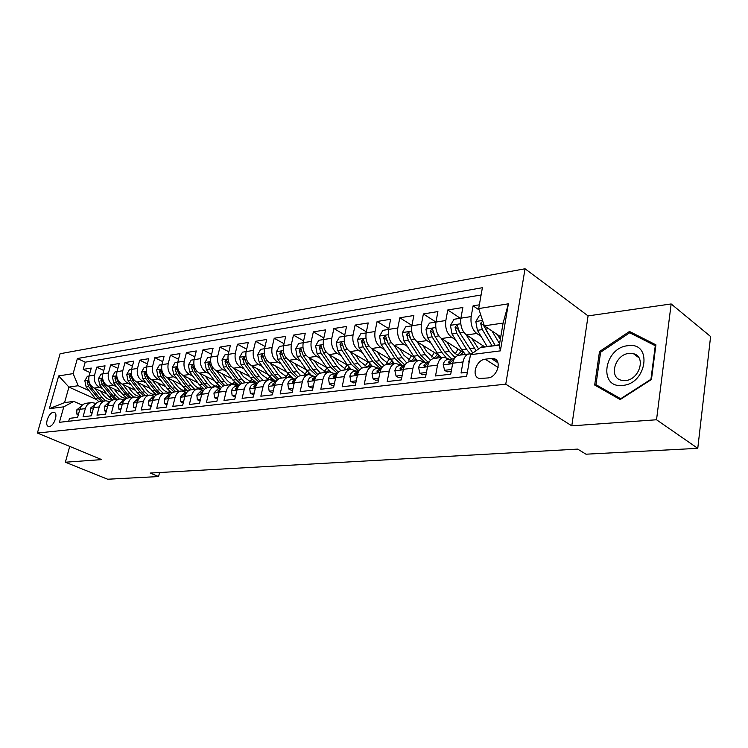 <?xml version="1.0" encoding="UTF-8"?>
<svg xmlns="http://www.w3.org/2000/svg" width="748" height="748" viewBox="0 0 748 748"><rect width="100%" height="100%" fill="white"/><g stroke="black" fill="none" stroke-linecap="round" stroke-linejoin="round"><path stroke-width="1.12" d="M49.312 426.444C54.118 426.276 58.596 412.961 54.052 412.41L53.304 412.382C48.508 412.625 44.067 425.827 48.601 426.416L49.312 426.444M525.049 268.775L60.12 353.729L37.4 433.045L505.76 384.182L525.049 268.775L588.068 315.899L571.781 425.846L656.529 419.768L671.162 303.95L588.068 315.899M671.162 303.95L710.6 336.525L697.772 448.342L656.529 419.768M68.694 421.264L69.517 418.338L77.596 417.403L79.84 409.315L85.309 408.632C86.441 405.061 88.61 403.032 91.789 402.546L95.987 403.453M85.309 408.632L83.065 416.767L91.368 415.804L93.612 407.604L99.232 406.912C100.363 403.294 102.532 401.237 105.739 400.75L110.068 401.732M99.232 406.912L96.988 415.159L105.524 414.168L107.768 405.855L113.546 405.145C114.678 401.47 116.856 399.395 120.073 398.908L124.551 399.965M113.546 405.145L111.293 413.504L120.082 412.485L122.326 404.06L128.263 403.322C129.404 399.6 131.583 397.497 134.808 397.01L139.437 398.151M128.263 403.322L126.019 411.793L135.051 410.746L137.295 402.209L143.41 401.452C144.551 397.674 146.73 395.542 149.965 395.056L154.761 396.29M143.41 401.452L141.166 410.044L150.47 408.969L152.704 400.302L158.997 399.526C160.137 395.701 162.325 393.541 165.57 393.046L170.535 394.374M158.997 399.526L156.753 408.24L166.337 407.127L168.571 398.338L175.051 397.543C176.182 393.663 178.379 391.466 181.633 390.98L186.785 392.41M175.051 397.543L172.816 406.379L182.68 405.238L184.915 396.318L191.582 395.496C192.722 391.559 194.919 389.343 198.183 388.848L203.531 390.4M191.582 395.496L189.356 404.462L199.52 403.284L201.745 394.243L208.627 393.392C209.758 389.39 211.965 387.146 215.228 386.651L220.754 388.315M208.627 393.392L206.401 402.489L216.883 401.274L219.108 392.092L226.205 391.223C227.336 387.165 229.533 384.883 232.806 384.379L238.35 386.09M226.205 391.223L223.989 400.451L234.797 399.198L237.013 389.886L244.334 388.979C245.456 384.855 247.663 382.546 250.935 382.05L256.489 383.789M244.334 388.979L242.118 398.347L253.282 397.057L255.489 387.595L263.044 386.669C264.166 382.48 266.363 380.143 269.645 379.638L275.208 381.415M263.044 386.669L260.846 396.188L272.366 394.851L274.553 385.239L282.361 384.276C283.473 380.031 285.68 377.656 288.962 377.151L294.488 378.946M282.361 384.276L280.173 393.944L292.085 392.569L294.254 382.808L302.323 381.807C303.436 377.497 305.633 375.085 308.915 374.58L314.487 376.44M302.323 381.807L300.154 391.634L312.458 390.204L314.618 380.293L322.958 379.255C324.062 374.879 326.25 372.429 329.531 371.924L335.104 373.822M322.958 379.255L320.808 389.241L333.533 387.763L335.674 377.684L344.295 376.618C345.389 372.167 347.577 369.68 350.859 369.175L356.431 371.12M344.295 376.618L342.173 386.763L355.347 385.239L357.46 374.991L366.389 373.888C367.474 369.362 369.652 366.838 372.925 366.333L378.488 368.325M366.389 373.888L364.276 384.21L377.918 382.63L380.012 372.205L389.259 371.064C390.334 366.455 392.494 363.902 395.767 363.388L401.321 365.435M389.259 371.064L387.174 381.555L401.311 379.919L403.378 369.316L412.961 368.128C414.018 363.444 416.169 360.854 419.432 360.34L424.976 362.434M412.961 368.128L410.904 378.806L425.556 377.114L427.594 366.324L437.533 365.099C438.571 360.33 440.712 357.694 443.957 357.179L449.483 359.33M437.533 365.099L435.514 375.964L450.717 374.196L452.718 363.219C453.746 358.404 455.878 355.739 459.113 355.225L469.033 353.954M479.356 304.819L473.091 305.839L479.131 309.962M484.938 346.979L466.49 334.954C461.955 331.196 460.095 325.604 460.918 318.171L462.853 307.512L447.781 309.962L460.338 318.293M445.827 320.518L435.944 322.051L437.917 311.57L423.377 313.945L435.944 322.061C435.102 329.354 436.954 334.842 441.507 338.517L451.39 337.105C446.846 333.402 444.995 327.867 445.827 320.518L447.781 309.962M438.702 355.169L417.403 341.958C412.84 338.367 410.998 332.972 411.858 325.791L413.859 315.497L399.834 317.778L411.933 325.408M414.635 357.694L394.14 345.286C389.568 341.761 387.726 336.469 388.605 329.41L390.643 319.274L377.095 321.481L388.754 328.671M391.438 360.199L371.663 348.493C367.1 345.043 365.258 339.844 366.155 332.897L368.212 322.93L355.122 325.062L366.37 331.841M369.073 362.668L349.952 351.588C345.38 348.213 343.556 343.108 344.463 336.273L346.539 326.465L333.889 328.522L344.744 334.936M347.474 365.108L328.952 354.589C324.389 351.27 322.566 346.259 323.491 339.536L325.586 329.877L313.347 331.869L323.837 337.937M326.605 367.492L308.634 357.488C304.071 354.234 302.257 349.307 303.192 342.687L305.315 333.178L293.459 335.113L303.604 340.864M306.418 369.83L288.962 360.293C284.418 357.105 282.613 352.252 283.557 345.744L285.689 336.376L274.207 338.246L284.016 343.706M286.867 372.111L269.916 363.014C265.372 359.882 263.586 355.113 264.54 348.699L266.681 339.48L255.564 341.284L265.054 346.474M267.934 374.337L251.459 365.65C246.924 362.574 245.148 357.881 246.111 351.569L248.261 342.481L237.481 344.239L246.672 349.176M249.58 376.515L233.563 368.203C229.047 365.183 227.27 360.564 228.243 354.346L230.412 345.389L219.949 347.091L228.86 351.803M231.787 378.638L216.209 370.681C211.703 367.717 209.936 363.173 210.917 357.039L213.087 348.213L202.942 349.858L211.572 354.356M214.526 380.713L199.37 373.084C194.873 370.176 193.124 365.697 194.106 359.648L196.285 350.952L186.439 352.551L194.807 356.843M197.781 382.733L183.017 375.421C178.538 372.56 176.799 368.147 177.781 362.191L179.969 353.608L170.404 355.169L178.529 359.264M181.521 384.715L167.141 377.684C162.681 374.87 160.942 370.531 161.933 364.65L164.121 356.188L154.836 357.703L162.718 361.63M165.719 386.641L151.704 379.891C147.263 377.123 145.542 372.841 146.533 367.044L148.73 358.694L139.698 360.171L147.356 363.93M150.367 388.53L136.706 382.032C132.284 379.311 130.573 375.085 131.573 369.372L133.761 361.134L124.981 362.565L132.424 366.174M135.453 390.372L122.12 384.117C117.717 381.433 116.015 377.273 117.015 371.634L119.213 363.509L110.667 364.902L117.904 368.362M120.933 392.167L107.936 386.136C103.551 383.5 101.859 379.404 102.859 373.832L105.057 365.819L96.744 367.165L103.776 370.494M697.772 448.342L585.974 454.195L577.671 449.109L150.161 473.054L158.557 476.56L159.576 472.521M491.24 358.46L485.228 359.199C475.943 359.863 470.894 376.945 479.571 378.497L487.883 377.955C497.28 377.431 502.422 360.106 493.68 358.582L491.24 358.46L497.944 362.789M73.828 401.386L63.786 406.828L59.419 422.311L466.64 376.328L470.483 354.702L480.534 347.568L499.346 345.071L503.095 323.071L484.339 325.838L478.683 308.578L482.395 287.718L77.39 358.507L73.136 373.607L78.203 385.716L68.938 387.081L64.562 402.611L73.828 401.386L82.289 405.136M63.786 406.828L49.34 408.67L58.681 375.926L73.136 373.607M478.683 308.578L508.378 303.819L500.375 350.868L470.483 354.702M102.7 388.754L99.606 387.333C95.23 384.715 93.547 380.648 94.547 375.131L96.744 367.165M106.814 393.925L94.126 388.109L99.606 387.333M116.697 386.8L113.565 385.332C109.171 382.686 107.469 378.553 108.479 372.962L110.667 364.902M131.087 384.79L127.908 383.285C123.495 380.592 121.784 376.403 122.784 370.737L124.981 362.565M145.888 382.724L142.653 381.181C138.221 378.441 136.51 374.196 137.501 368.446L139.698 360.171M161.101 380.601L157.828 379.021C153.377 376.235 151.648 371.924 152.639 366.099L154.836 357.703M176.752 378.423L173.433 376.786C168.964 373.953 167.225 369.587 168.216 363.678L170.404 355.169M192.872 376.179L189.496 374.496C185.018 371.616 183.269 367.175 184.251 361.181L186.439 352.551M209.468 373.86L206.046 372.13C201.549 369.203 199.791 364.697 200.763 358.61L202.942 349.858M226.56 371.485L223.091 369.699C218.575 366.716 216.808 362.135 217.78 355.964L219.949 347.091M244.185 369.035L240.66 367.193C236.134 364.154 234.358 359.498 235.321 353.243L237.481 344.239M262.361 366.511L258.771 364.603C254.236 361.508 252.45 356.787 253.413 350.429L255.564 341.284M281.108 363.902L277.461 361.939C272.917 358.788 271.122 353.982 272.066 347.53L274.207 338.246M300.453 361.219L296.76 359.18C292.206 355.973 290.392 351.083 291.337 344.529L293.459 335.113M320.443 358.451L316.685 356.338C312.122 353.065 310.298 348.101 311.233 341.443L313.347 331.869M341.088 355.59L337.264 353.402C332.701 350.064 330.878 345.006 331.794 338.246L333.889 328.522M362.434 352.635L358.544 350.363C353.982 346.95 352.149 341.808 353.047 334.936L355.122 325.062M384.519 349.587L380.564 347.222C375.992 343.743 374.159 338.507 375.047 331.523L377.095 321.481M407.37 346.427L403.34 343.968C398.787 340.415 396.936 335.085 397.805 327.979L399.834 317.778M431.044 343.173L426.94 340.602C422.386 336.974 420.535 331.542 421.386 324.314L423.377 313.945M455.569 339.798L451.39 337.105M463.732 352.645L441.507 338.517M481.011 336.301L476.747 333.486C472.212 329.7 470.352 324.062 471.165 316.572L473.091 305.839M481.104 294.983L85.197 362.191L83.187 369.381L90.031 372.569M94.126 388.109C89.76 385.51 88.077 381.471 89.087 375.982L91.275 368.063L83.187 369.381M467.36 372.27L461.039 373L463.021 361.948C464.05 357.095 466.172 354.412 469.398 353.907L471.324 354.103M500.749 336.843L484.339 325.838M69.732 446.406L65.357 462.217L107.656 479.225L158.557 476.56M65.357 462.217L101.663 459.609L37.4 433.045M571.781 425.846L505.76 384.182M96.118 399.357L68.938 387.081L58.681 375.926M89.077 390.662L78.203 385.716M443.583 357.226L434.036 358.46C430.792 358.965 428.641 361.593 427.594 366.324M419.058 360.386L409.857 361.574C406.603 362.088 404.444 364.669 403.378 369.316M395.393 363.435L386.529 364.575C383.266 365.089 381.087 367.633 380.012 372.205M372.551 366.38L364.005 367.483C360.732 367.988 358.544 370.494 357.46 374.991M350.485 369.222L342.238 370.288C338.956 370.793 336.768 373.261 335.674 377.684M329.157 371.971L321.201 372.99C317.919 373.504 315.721 375.935 314.618 380.293M308.541 374.626L300.855 375.618C297.573 376.122 295.366 378.516 294.254 382.808M288.588 377.198L281.164 378.151C277.873 378.656 275.675 381.022 274.553 385.239M269.271 379.685L262.09 380.61C258.808 381.115 256.611 383.444 255.489 387.595M250.561 382.097L243.614 382.995C240.342 383.49 238.135 385.79 237.013 389.886M232.432 384.435L225.709 385.295C222.437 385.8 220.239 388.062 219.108 392.092M214.854 386.697L208.346 387.529C205.083 388.034 202.886 390.269 201.745 394.243M197.809 388.895L191.507 389.708C188.244 390.204 186.046 392.41 184.915 396.318M181.259 391.026L175.154 391.812C171.9 392.307 169.712 394.486 168.571 398.338M165.196 393.093L159.277 393.859C156.033 394.346 153.845 396.496 152.704 400.302M149.6 395.103L143.85 395.842C140.624 396.328 138.436 398.45 137.295 402.209M134.434 397.057L128.862 397.777C125.645 398.263 123.467 400.358 122.326 404.06M119.699 398.955L114.285 399.647C111.078 400.133 108.909 402.209 107.768 405.855M105.375 400.797L100.11 401.48C96.922 401.957 94.753 404.004 93.612 407.604M85.197 362.191L77.39 358.507M91.434 402.592L86.319 403.256C83.14 403.733 80.98 405.753 79.84 409.315M499.346 345.071L500.375 350.868M503.095 323.071L508.378 303.819M49.34 408.67L64.562 402.611M629.489 331.467L599.494 351.569L594.679 385.033L620.186 399.572L651.452 379.488L655.921 344.837L629.489 331.467L634.154 335.029M600.588 352.364L599.494 351.569M469.052 362.752L468.725 361.536L469.791 358.61M480.824 315.104L479.468 315.319L475.831 321.612L477.411 330.307L487.238 346.679M491.978 330.962L499.57 343.753M497.467 334.637L500.309 339.442M482.797 321.135L480.609 323.239L482.348 329.597L492.165 346.025M495.298 345.613L485.48 329.139L483.872 324.417M494.671 344.557L483.358 325.09L480.609 323.239M622.495 385.416C647.226 383.976 652.677 341.565 627.918 345.707C603.945 347.642 598.054 388.502 622.495 385.416M625.393 380.545C639.418 379.872 646.403 356.506 633.491 353.72L629.077 353.402C615.118 354.346 608.339 377.385 621.261 380.227L625.393 380.545M620.438 399.413L602.851 389.399L595.96 384.668L600.607 352.233L629.685 332.767L655.276 345.735L650.947 379.283L620.681 398.731L595.96 384.668M655.762 346.1L655.276 345.735M451.577 369.484L444.63 370.307L443.209 364.678C443.901 361.677 445.266 359.984 447.313 359.601L452.082 358.993L448.632 362.013L449.174 363.453L454.232 358.844M444.63 370.307L447.173 371.859L451.231 371.382M454.307 358.722L452.082 358.993M426.435 372.476L419.918 373.252L418.609 367.717C419.31 364.762 420.685 363.098 422.742 362.715L427.342 362.135L423.873 365.108L424.378 366.52L429.062 362.144M419.918 373.252L422.47 374.767L426.079 374.346M429.202 361.901L427.342 362.135M402.2 375.365L396.085 376.094L394.879 370.643C395.589 367.736 396.973 366.099 399.039 365.725L403.481 365.155L399.984 368.091L400.461 369.484L404.771 365.361M396.085 376.094L398.647 377.581L401.844 377.198M405.005 364.968L403.481 365.155M378.815 378.151L373.093 378.834L371.98 373.476C372.691 370.615 374.084 368.998 376.16 368.624L380.442 368.081L376.936 370.971L377.375 372.345L381.312 368.512M373.093 378.834L375.655 380.283L378.46 379.956M381.658 367.932L380.442 368.081M460.908 318.209L454.008 319.274L450.446 325.455L452.016 333.991L461.712 349.802L465.387 354.421M481.684 347.409L482.479 345.38M466.144 334.711L476.083 350.728M471.67 338.33L478.617 348.923M472.792 353.065L459.796 332.869L457.103 324.969L455.036 327.072L456.776 333.299L466.462 349.176L470.24 353.898M459.3 331.944L457.804 328.877L455.036 327.072M435.934 322.089L429.464 323.089L425.967 329.157L427.529 337.544L437.225 353.047L440.909 357.572M455.41 353.673L457.982 348.989M441.255 338.348L449.361 351.438L455.065 357.619M446.79 341.883L451.072 348.811C453.251 352.261 455.775 354.43 458.646 355.291M451.839 359.031L444.723 352.056L435.027 336.46L432.381 328.699L430.381 330.756L432.11 336.881L441.806 352.439L445.958 357.394M461.31 351.111L457.907 355.048M460.179 355.094L463.19 352.299M434.195 334.814L433.157 332.523L430.381 330.756M411.849 325.829L405.771 326.773L402.349 332.729L403.892 340.966L413.588 356.179L417.281 360.62M431.643 356.983L434.326 352.448M417.234 341.855L425.303 354.627L430.437 360.284M422.788 345.296L427.033 352.037L434.607 358.386M427.959 362.06L420.825 355.225L411.129 339.919L408.52 332.299L406.594 334.319L408.315 340.331L418.02 355.599L425.144 362.415M437.496 354.421L434.036 358.208M436.336 358.161L439.141 355.711M410.119 337.816L409.38 336.039L406.594 334.319M388.595 329.447L382.901 330.326L379.545 336.179L381.069 344.276L390.765 359.208L394.458 363.556M408.67 360.162L411.456 355.768M394.056 345.23L402.078 357.703L406.753 362.911M399.61 348.596L403.817 355.16L411.409 361.377M404.902 364.987L397.758 358.283L388.062 343.267L385.491 335.768L383.64 337.759L385.351 343.659L395.038 358.638L402.181 365.323M414.476 357.6L410.979 361.247M413.317 361.125L415.785 359.105M386.903 340.751L386.417 339.442L383.64 337.759M356.254 380.835L350.887 381.48L349.858 376.197C350.578 373.392 351.981 371.793 354.056 371.419L358.189 370.896L354.674 373.748L355.085 375.103L358.638 371.606M350.887 381.48L353.439 382.901L355.889 382.611M359.115 370.784L358.189 370.896M366.146 332.935L360.807 333.767L357.507 339.517L359.031 347.474L368.708 362.126L372.401 366.398M386.473 363.21L389.334 358.947M380.564 347.222L371.663 348.493L379.638 360.676L383.958 365.51M377.216 351.775L381.387 358.17L388.988 364.267M381.957 367.483L375.468 361.237L365.781 346.492L363.248 339.125L361.452 341.079L363.154 346.876L372.841 361.583L379.984 368.138M392.017 360.966L388.689 364.183M391.054 363.996L393.205 362.341M364.435 343.379L361.452 341.079M334.459 383.434L329.419 384.033L328.484 378.843C329.214 376.076 330.616 374.505 332.692 374.131L336.694 373.626L333.169 376.431L333.552 377.777L336.694 374.673M329.419 384.033L331.981 385.435L334.085 385.183M337.339 373.542L336.694 373.626M344.454 336.31L339.442 337.086L336.207 342.743L337.713 350.56L347.381 364.959L351.074 369.157M364.996 366.137L367.941 362.013M350.008 351.625L357.955 363.556L361.985 368.072M355.571 354.851L359.704 361.078L367.305 367.053M359.779 369.867L353.916 364.089L344.248 349.615L341.743 342.369L340.013 344.286L341.705 349.98L351.373 364.426L358.516 370.858M370.26 364.22L367.137 367.016M369.521 366.772L371.373 365.435M313.393 385.949L308.681 386.51L307.821 381.387C308.55 378.666 309.953 377.123 312.028 376.749L315.899 376.253L312.374 379.03L312.729 380.349L315.45 377.74M308.681 386.51L311.233 387.875L313.019 387.66M323.482 339.564L318.788 340.293L315.609 345.856L317.096 353.552L326.745 367.689L330.56 371.915M344.211 368.96L347.222 364.959M329.073 354.664L336.974 366.333L340.808 370.615M334.637 357.815L338.741 363.893L346.333 369.755M338.405 372.205L333.066 366.847L323.416 352.635L320.957 345.501L319.274 347.39L320.967 352.991L330.607 367.175L337.46 373.364M349.204 367.315L346.277 369.746M348.69 369.456L350.242 368.399M293.02 388.371L288.606 388.895L287.821 383.855C288.56 381.181 289.962 379.647 292.038 379.283L295.787 378.806L292.253 381.545L292.58 382.845L294.852 380.854M288.606 388.895L291.159 390.241L292.646 390.063M303.192 342.724L298.789 343.407L295.675 348.877L297.152 356.441L306.764 370.335L310.888 374.729M324.09 371.681L327.007 368.072M308.821 357.591L316.675 369.026L320.387 373.13M314.375 360.686L318.442 366.614L326.034 372.373M317.788 374.505L312.888 369.521L303.267 355.552L300.836 348.54L299.209 350.391L300.892 355.898L310.514 369.839L316.731 375.599M328.811 370.279L326.137 372.354M328.522 372.055L329.774 371.242M273.31 390.718L269.177 391.213L268.467 386.249C269.205 383.602 270.608 382.106 272.693 381.732L276.246 381.284L272.777 383.976L273.085 385.267L274.909 383.986M269.177 391.213L271.73 392.532L272.926 392.391M291.337 344.529L279.434 346.418L276.367 351.803L277.826 359.246L287.419 372.897L292.468 377.871M304.604 374.309L307.353 371.148M289.205 360.424L297.021 371.625L300.687 375.636M294.759 363.463L298.789 369.26L306.371 374.907M297.882 376.758L293.356 372.111L283.754 358.386L281.36 351.476L279.789 353.299L281.454 358.713L291.047 372.42L296.732 377.787M309.055 373.112L306.671 374.87M308.971 374.57L309.962 373.972M254.226 392.999L250.365 393.457L249.72 388.558C250.458 385.959 251.87 384.472 253.946 384.107L257.172 383.705L253.927 386.333L254.198 387.604L255.732 386.697M250.365 393.457L253.843 394.635M264.53 348.736L260.678 349.325L257.667 354.627L259.117 361.957L268.682 375.384L275.778 381.34M285.708 376.842L288.307 374.075M270.215 363.173L277.976 374.15L281.641 378.095M275.75 366.146L279.752 371.812L287.316 377.357M278.658 378.984L274.423 374.626L264.857 361.125L262.492 354.328L260.968 356.113L262.623 361.443L272.197 374.916L277.405 379.928M289.906 375.823L287.802 377.301M289.803 377.132L290.757 376.59M235.751 395.196L232.142 395.627L231.553 390.802C232.301 388.24 233.713 386.781 235.779 386.417L238.706 386.043M232.142 395.627L235.368 396.814M238.677 386.08L235.657 388.614L235.91 389.867L237.191 389.222M246.101 351.597L242.502 352.158L239.538 357.376L240.978 364.585L250.505 377.796L257.303 383.528M267.391 379.292L269.832 376.861M251.805 365.828L259.519 376.599L263.174 380.47M257.331 368.745L261.295 374.29L268.85 379.741M272.076 379.9L272.936 379.741M260.07 381.171L256.078 377.057L246.541 363.78L244.213 357.086L242.735 358.844L244.381 364.089L253.918 377.338L258.733 382.022M271.337 378.432L269.514 379.647M271.056 379.666L272.132 379.124M217.836 397.328L214.47 397.73L213.947 392.971L218.173 388.642L220.8 388.315M214.47 397.73L217.453 398.918M220.754 388.38L217.939 390.821L218.173 392.064L219.239 391.606M235.321 353.243L224.877 354.898L221.96 360.031L223.381 367.137L232.88 380.124L239.108 385.519M249.617 381.658L251.898 379.526M233.956 368.409L241.623 378.965L245.269 382.78M239.472 371.27L243.399 376.693L250.935 382.05M253.263 382.275L254.778 382.097M242.1 383.341L238.285 379.414L228.776 366.352L226.485 359.76L225.045 361.49L226.681 366.66L236.19 379.685L240.669 384.089M253.32 380.938L251.599 382.022M252.768 382.153L254.068 381.564M210.908 357.067L207.776 357.553L204.905 362.612L206.317 369.606L215.779 382.396L221.511 387.455M232.366 383.948L234.498 382.078M216.639 370.905L224.26 381.265L227.897 385.014M222.147 373.71L226.036 379.021C229.038 382.92 232.516 384.734 236.48 384.463L237.153 384.369M224.718 385.482L221.025 381.695L211.553 368.848L209.29 362.35L207.897 364.061L209.524 369.147L218.986 381.966L223.194 386.118M235.844 383.359L234.059 384.379M235.115 384.5L236.536 383.911M194.097 359.676L191.179 360.134L188.356 365.118L189.749 372.008L199.174 384.594L204.475 389.353M215.62 386.174L217.603 384.528M199.838 373.327L207.411 383.5L211.03 387.184M205.326 376.085L209.188 381.284C212.17 385.117 215.648 386.903 219.603 386.632L220.052 386.576M207.888 387.595L204.269 383.92L194.835 371.27L192.601 364.874L191.245 366.548L192.862 371.56L202.287 384.182L206.27 388.119M218.865 385.688L217.257 386.566M218.276 386.669L219.51 386.192M200.483 399.404L197.341 399.778L196.864 395.084L201.09 390.811L203.447 390.512M197.341 399.778L200.09 400.965M203.363 390.634L200.763 392.962L200.978 394.196L201.838 393.887M183.634 401.405L180.717 401.751L180.296 397.123L184.504 392.915L186.607 392.644M180.717 401.751L183.251 402.948M186.476 392.831L184.102 395.047L184.288 396.253L184.98 396.066M167.29 403.35L164.579 403.677L164.205 399.114L168.412 394.953L170.273 394.72M170.086 394.972L167.917 397.066L168.094 398.263L168.618 398.16M164.579 403.677L166.935 404.78M177.772 362.219L175.06 362.64L172.283 367.549L173.667 374.346L183.045 386.735L187.972 391.204M199.351 388.324L201.184 386.884M183.522 375.674L191.049 385.669L194.658 389.297M188.992 378.385L192.825 383.481C195.798 387.258 199.258 389.007 203.213 388.736L203.437 388.708M191.6 389.689L187.991 386.071L178.604 373.626L176.397 367.315L175.088 368.97L176.687 373.906L186.074 386.333L189.88 390.091M202.381 387.941L200.941 388.689M201.932 388.773L202.979 388.39M151.433 405.248L148.899 405.547L148.581 401.04L152.779 396.936L154.406 396.73M154.153 397.076L152.209 399.03L152.742 400.171M148.899 405.547L151.087 406.557M161.923 364.678L159.399 365.071L156.669 369.914L158.043 376.609L167.374 388.81L171.975 393.027M183.541 390.419L185.224 389.147M167.683 377.955L175.154 387.773L178.744 391.344M173.125 380.61L176.93 385.622C179.885 389.334 183.335 391.054 187.281 390.783L187.29 390.783M175.78 391.728L172.19 388.165L162.84 375.907L160.661 369.69L159.38 371.317L160.979 376.179L170.32 388.418L173.994 392.036M186.355 390.11L185.083 390.746M186.046 390.821L186.907 390.521M136.014 407.08L133.677 407.361L133.396 402.91L137.585 398.862L138.997 398.684M138.67 399.133L136.94 400.937L137.333 402.097M133.677 407.361L135.706 408.286M146.524 367.072L144.186 367.436L141.494 372.214L142.859 378.806L152.143 390.821L156.472 394.822M168.169 392.438L169.712 391.344M152.283 380.171L159.707 389.82L163.288 393.336M157.706 382.78L161.475 387.688C164.364 391.279 167.73 392.981 171.591 392.784M160.399 393.71L156.818 390.204L147.515 378.133L145.374 371.999L144.121 373.607L145.71 378.394L155.004 390.447L158.604 393.962M170.778 392.214L169.665 392.747M170.6 392.812L171.292 392.578M121.045 408.866L118.876 409.128L118.642 404.733L122.812 400.732L124.018 400.582M123.607 401.152L122.102 402.789L122.354 403.948M118.876 409.128L120.746 409.969M131.564 369.4L129.395 369.736L126.739 374.449L128.095 380.947L137.333 392.784L141.428 396.59M153.218 394.411L154.63 393.457M137.314 382.322L144.691 391.812L148.254 395.271M142.718 384.893L146.458 389.708C149.263 393.177 152.555 394.851 156.323 394.729M145.449 395.636L141.886 392.186L132.62 380.293L130.507 374.243L129.292 375.823L130.863 380.545L140.119 392.42L143.672 395.86M155.631 394.252L154.677 394.682M155.584 394.748L156.098 394.579M106.487 410.596L104.486 410.839L104.29 406.51L108.451 402.555L109.46 402.424M108.956 403.135L107.675 404.593L107.777 405.734M104.486 410.839L106.216 411.606M117.006 371.663L115.005 371.971L112.387 376.618L113.733 383.032L122.934 394.701L126.823 398.319M138.67 396.328L139.951 395.496M122.756 384.416L130.087 393.747L133.63 397.16M128.142 386.94L131.844 391.671C134.537 394.972 137.707 396.627 141.353 396.627M130.9 397.515L127.356 394.112L118.137 382.387L116.043 376.422L114.865 377.983L116.426 382.639L125.636 394.336L129.18 397.73M140.895 396.225L140.091 396.571M92.331 412.288L90.489 412.503L90.33 408.23L95.305 404.219M94.687 405.098L93.659 407.445M90.489 412.503L92.079 413.205M102.85 373.86L101.008 374.15L98.427 378.731L99.755 385.052L108.909 396.552L112.649 400.04M124.514 398.179L125.664 397.469M108.591 386.445L115.875 395.636L119.4 398.993M113.958 388.932L117.632 393.579C120.148 396.655 123.121 398.282 126.552 398.45M116.744 399.339L113.219 395.982L104.047 384.435L101.98 378.544L100.83 380.087L102.383 384.678L111.546 396.206L115.07 399.554M126.552 398.142L125.888 398.413M78.568 413.925L76.866 414.13L76.745 409.904L81.523 405.968M80.793 407.034L79.905 409.081M76.866 414.13L78.334 414.766M89.077 376.001L87.376 376.272L84.842 380.788L86.16 387.025L95.258 398.366L98.876 401.723M110.732 399.993L111.751 399.385M94.809 388.427L102.037 397.469L105.552 400.778M100.148 390.877L103.794 395.44C106.169 398.319 108.974 399.909 112.219 400.217M102.962 401.106L99.456 397.805L90.33 386.417L88.292 380.61L87.17 382.125L88.713 386.66L97.829 398.02L101.335 401.321M112.593 399.993L112.069 400.199M107.936 386.136L113.565 385.332M122.12 384.117L127.908 383.285M136.706 382.032L142.653 381.181M151.704 379.891L157.828 379.021M167.141 377.684L173.433 376.786M183.017 375.421L189.496 374.496M199.37 373.084L206.046 372.13M216.209 370.681L223.091 369.699M233.563 368.203L240.66 367.193M251.459 365.65L258.771 364.603M269.916 363.014L277.461 361.939M288.962 360.293L296.76 359.18M308.634 357.488L316.685 356.338M328.952 354.589L337.264 353.402M349.952 351.588L358.544 350.363M394.14 345.286L403.34 343.968M417.403 341.958L426.94 340.602M466.49 334.954L476.747 333.486M460.918 318.171L471.165 316.572M89.087 375.982L94.547 375.131M102.859 373.832L108.479 372.962M117.015 371.634L122.784 370.737M131.573 369.372L137.501 368.446M146.533 367.044L152.639 366.099M161.933 364.65L168.216 363.678M177.781 362.191L184.251 361.181M194.106 359.648L200.763 358.61M210.917 357.039L217.78 355.964M246.111 351.569L253.413 350.429M264.54 348.699L272.066 347.53M303.192 342.687L311.233 341.443M323.491 339.536L331.794 338.246M344.463 336.273L353.047 334.936M366.155 332.897L375.047 331.523M388.605 329.41L397.805 327.979M411.858 325.791L421.386 324.314M452.718 363.219L463.021 361.948M498.093 367.464L485.228 359.199M468.762 361.677L469.258 361.611M482.572 320.443L475.924 321.453M492.025 345.791L487.098 346.446M499.393 344.809L495.157 345.37M482.348 329.597L477.411 330.307M488.594 328.69L485.48 329.139M443.246 364.818L452.634 363.668M450.436 363.135L448.632 362.013M418.637 367.857L427.51 366.763M425.631 366.174L423.873 365.108M394.907 370.784L403.294 369.746M401.713 369.11L399.984 368.091M372.008 373.607L379.928 372.626M378.628 371.943L376.936 370.971M460.759 323.753L450.539 325.296M466.462 349.176L461.712 349.802M474.288 348.138L469.482 348.774M456.776 333.299L452.016 333.991M463.816 332.28L459.796 332.869M435.766 327.531L426.051 329.008M441.806 352.439L437.225 353.047M449.361 351.438L444.723 352.056M432.11 336.881L427.529 337.544M438.824 335.908L435.027 336.46M411.662 331.186L402.433 332.579M418.02 355.599L413.588 356.179M425.303 354.627L420.825 355.225M408.315 340.331L403.892 340.966M414.71 339.396L411.129 339.919M388.408 334.702L379.629 336.039M395.038 358.638L390.765 359.208M402.078 357.703L397.758 358.283M385.351 343.659L381.069 344.276M391.438 342.771L388.062 343.267M349.886 376.338L357.376 375.412M356.329 374.683L354.674 373.748M365.94 338.105L357.591 339.377M372.841 361.583L368.708 362.126M379.638 360.676L375.468 361.237M363.154 346.876L359.031 347.474M368.97 346.034L365.781 346.492M328.503 378.965L335.59 378.095M334.777 377.329L333.169 376.431M344.239 341.397L336.291 342.603M351.373 364.426L347.381 364.959M357.955 363.556L353.916 364.089M341.705 349.98L337.713 350.56M347.259 349.176L344.248 349.615M342.752 345.875L340.013 344.286M307.839 381.517L314.534 380.695M313.945 379.881L312.374 379.03M323.258 344.576L315.684 345.716M330.607 367.175L326.745 367.689M336.974 366.333L333.066 366.847M320.967 352.991L317.096 353.552M326.259 352.224L323.416 352.635M321.921 348.886L319.274 347.39M287.84 383.986L294.17 383.2M293.786 382.359L292.253 381.545M302.959 347.652L295.75 348.736M310.514 369.839L306.764 370.335M316.675 369.026L312.888 369.521M300.892 355.898L297.152 356.441M305.941 355.169L303.267 355.552M301.762 351.812L299.209 350.391M268.485 386.37L274.469 385.631M274.282 384.752L272.777 383.976M283.305 350.625L276.442 351.663M291.047 372.42L287.419 372.897M297.021 371.625L293.356 372.111M281.454 358.713L277.826 359.246M286.288 358.021L283.754 358.386M282.239 354.646L279.789 353.299M249.739 388.68L255.395 387.988M255.386 387.081L253.927 386.333M264.278 353.505L257.742 354.496M272.197 374.916L268.682 375.384M277.976 374.15L274.423 374.626M262.623 361.443L259.117 361.957M267.242 360.779L264.857 361.125M263.343 357.394L260.968 356.113M231.571 390.924L236.92 390.26M237.079 389.334L235.657 388.614M245.84 356.3L239.612 357.245M253.918 377.338L250.505 377.796M259.519 376.599L256.078 377.057M244.381 364.089L240.978 364.585M248.794 363.453L246.541 363.78M245.026 360.059L242.735 358.844M213.956 393.093L219.014 392.466M219.276 391.485L217.939 390.821M227.972 359.003L222.034 359.9M236.19 379.685L232.88 380.124M241.623 378.965L238.285 379.414M226.681 366.66L223.381 367.137M230.908 366.043L228.776 366.352M227.27 362.649L225.045 361.49M210.637 361.63L204.98 362.49M218.986 381.966L215.779 382.396M224.26 381.265L221.025 381.695M209.524 369.147L206.317 369.606M213.554 368.558L211.553 368.848M210.048 365.155L207.897 364.061M193.826 364.173L188.421 364.996M202.287 384.182L199.174 384.594M207.411 383.5L204.269 383.92M192.862 371.56L189.749 372.008M196.724 370.999L194.835 371.27M193.33 367.595L191.245 366.548M196.874 395.196L201.661 394.607M201.941 393.541L200.763 392.962M180.305 397.244L184.821 396.683M185.139 395.542L184.102 395.047M164.214 399.226L168.478 398.703M168.824 397.497L167.917 397.066M177.5 366.651L172.349 367.427M186.074 386.333L183.045 386.735M191.049 385.669L187.991 386.071M176.687 373.906L173.667 374.346M180.38 373.364L178.604 373.626M177.098 369.97L175.088 368.97M148.59 401.152L152.62 400.657M152.985 399.395L152.209 399.03M161.643 369.054L156.734 369.793M170.32 388.418L167.374 388.81M175.154 387.773L172.19 388.165M160.979 376.179L158.043 376.609M164.513 375.664L162.84 375.907M161.334 372.28L159.38 371.317M133.406 403.022L137.211 402.555M137.604 401.237L136.94 400.937M146.243 371.382L141.559 372.093M155.004 390.447L152.143 390.821M159.707 389.82L156.818 390.204M145.71 378.394L142.859 378.806M149.095 377.908L147.515 378.133M146.019 374.524L144.121 373.607M118.642 404.846L122.233 404.397M122.653 403.041L122.102 402.789M131.274 373.654L126.805 374.327M140.119 392.42L137.333 392.784M144.691 391.812L141.886 392.186M130.863 380.545L128.095 380.947M134.107 380.078L132.62 380.293M131.134 376.702L129.292 375.823M104.29 406.613L107.675 406.192M116.716 375.851L112.452 376.496M125.636 394.336L122.934 394.701M130.087 393.747L127.356 394.112M116.426 382.639L113.733 383.032M119.53 382.191L118.137 382.387M116.651 378.825L114.865 377.983M90.33 408.333L93.519 407.941M102.551 378.002L98.493 378.619M111.546 396.206L108.909 396.552M115.875 395.636L113.219 395.982M102.383 384.678L99.755 385.052M105.356 384.248L104.047 384.435M102.57 380.891L100.83 380.087M76.745 410.007L79.755 409.642M88.778 380.087L84.898 380.676M97.829 398.02L95.258 398.366M102.037 397.469L99.456 397.805M88.713 386.66L86.16 387.025M91.555 386.249L90.33 386.417M88.862 382.901L87.17 382.125M54.735 412.7L54.052 412.41M496.859 360.63L493.68 358.582M638.904 357.75L633.491 353.72M457.654 325.333L457.103 324.969M432.886 329.026L432.381 328.699M408.997 332.598L408.52 332.299"/></g></svg>
